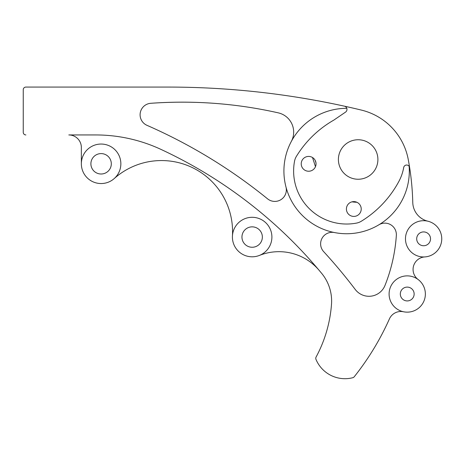 <?xml version="1.0" encoding="UTF-8"?>
<svg xmlns="http://www.w3.org/2000/svg" width="465" height="465" viewBox="0 0 465 465"><rect width="100%" height="100%" fill="white"/><g stroke="black" fill="none" stroke-linecap="round" stroke-linejoin="round"><path stroke-width="0.7" d="M241.951 237.051A10.207 10.207 0 0 1 252.152 226.85A10.207 10.207 0 0 1 262.359 237.051A10.207 10.207 0 0 1 252.152 247.258A10.207 10.207 0 0 1 241.951 237.051M90.896 163.796A10.207 10.207 0 0 1 101.103 153.595A10.207 10.207 0 0 1 111.309 163.796A10.207 10.207 0 0 1 101.103 174.003A10.207 10.207 0 0 1 90.896 163.796M81.352 163.796A19.751 19.751 0 0 0 101.103 183.547A19.751 19.751 0 0 0 120.853 163.796A19.751 19.751 0 0 0 101.103 144.045A19.751 19.751 0 0 0 81.352 163.796L81.352 147.486A12.543 12.543 0 0 0 68.808 134.943L95.668 134.943A154.711 154.711 0 0 1 160.814 149.329A460.844 460.844 0 0 1 321.617 273.298A43.483 43.483 0 0 1 331.504 304.232A131.671 131.671 0 0 1 316.072 357.074A2.633 2.633 0 0 0 315.962 359.335A31.382 31.382 0 0 0 352.819 377.702A2.633 2.633 0 0 0 354.214 376.795A269.322 269.322 0 0 0 389.414 318.909A12.543 12.543 0 0 1 403.469 311.753M232.407 237.051A19.751 19.751 0 0 0 252.152 256.802A19.751 19.751 0 0 0 271.903 237.051A19.751 19.751 0 0 0 252.152 217.3A19.751 19.751 0 0 0 232.407 237.051M199.561 102.503A448.51 448.51 0 0 0 150.817 103.294A11.52 11.52 0 0 0 150.794 103.294A11.52 11.52 0 0 0 147.004 125.341A526.676 526.676 0 0 1 267.561 198.834A11.52 11.52 0 0 0 285.969 186.965A62.705 62.705 0 0 0 334.387 232.535A11.52 11.52 0 0 0 323.652 251.623A526.676 526.676 0 0 1 355.243 289.463A17.234 17.234 0 0 0 384.985 285.434A164.587 164.587 0 0 0 396.343 235.424A11.52 11.52 0 0 0 378.911 224.781M315.479 166.65L312.515 157.519M356.882 202.269A42.792 42.792 0 0 1 351.97 201.839M114.239 178.548A71.069 71.069 0 0 1 232.442 235.871M259.458 255.407A52.667 52.667 0 0 1 319.205 270.409A460.844 460.844 0 0 1 321.617 273.298A43.483 43.483 0 0 1 331.504 304.232M168.156 87.077L25.883 87.077L168.156 87.077A822.934 822.934 0 0 1 361.34 110.071A62.705 62.705 0 0 1 408.253 159.495A62.705 62.705 0 0 0 390.658 126.393M25.883 87.077A2.633 2.633 0 0 0 23.25 89.71L23.25 132.31A2.633 2.633 0 0 0 25.883 134.943M361.34 110.071A62.705 62.705 0 0 1 379.074 117.378M315.973 162.849L315.148 160.303M316.043 163.825A7.405 7.405 0 0 0 308.632 156.42A7.405 7.405 0 0 0 301.227 163.825A7.405 7.405 0 0 0 308.632 171.236A7.405 7.405 0 0 0 316.043 163.825M361.224 209.012A7.405 7.405 0 0 0 353.819 201.607A7.405 7.405 0 0 0 346.413 209.012A7.405 7.405 0 0 0 353.819 216.417A7.405 7.405 0 0 0 361.224 209.012M377.9 159.495A19.751 19.751 0 0 0 358.149 139.744A19.751 19.751 0 0 0 338.398 159.495A19.751 19.751 0 0 0 358.149 179.246A19.751 19.751 0 0 0 377.9 159.495M316.072 357.074A2.633 2.633 0 0 0 315.962 359.335M414.141 294.014A6.911 6.911 0 0 0 407.23 287.103A6.911 6.911 0 0 0 400.319 294.014A6.911 6.911 0 0 0 407.23 300.925A6.911 6.911 0 0 0 414.141 294.014M405.474 238.83A18.135 18.135 0 0 0 423.615 256.965A18.135 18.135 0 0 0 441.75 238.83A18.135 18.135 0 0 0 423.615 220.695A18.135 18.135 0 0 0 405.474 238.83M389.095 294.014A18.135 18.135 0 0 0 407.23 312.149A18.135 18.135 0 0 0 425.365 294.014A18.135 18.135 0 0 0 407.23 275.873A18.135 18.135 0 0 0 389.095 294.014M430.526 238.83A6.911 6.911 0 0 0 423.615 231.919A6.911 6.911 0 0 0 416.698 238.83A6.911 6.911 0 0 0 423.615 245.741A6.911 6.911 0 0 0 430.526 238.83M409.322 171.027A62.705 62.705 0 0 1 346.617 233.738A62.705 62.705 0 0 1 283.912 171.027A62.705 62.705 0 0 1 346.809 108.322A3.29 3.29 0 0 1 345.536 112.117A49.046 49.046 0 0 0 345.71 112.001L333.864 120.08A104.677 104.677 0 0 0 296.414 156.333A14.339 14.339 0 0 0 294.548 161.157A52.998 52.998 0 0 0 356.486 223.101A14.339 14.339 0 0 0 361.311 221.235A104.677 104.677 0 0 0 398.958 181.263A46.25 46.25 0 0 0 403.696 167.516A3.011 3.011 0 0 1 409.148 166.342A62.705 62.705 0 0 1 409.322 171.027M354.214 376.795A269.322 269.322 0 0 0 389.414 318.909A12.543 12.543 0 0 1 403.451 311.753M23.25 89.71L23.25 132.31M408.253 159.495A269.322 269.322 0 0 1 412.769 202.484A19.751 19.751 0 0 0 427.876 221.201M418.093 279.488A12.543 12.543 0 0 1 424.789 256.93M384.985 285.434A164.587 164.587 0 0 0 396.343 235.43M291.334 141.436A19.751 19.751 0 0 0 278.262 112.85A436.385 436.385 0 0 0 150.794 103.294M344.396 106.171A3.29 3.29 0 0 1 346.809 108.322M409.148 166.342A3.011 3.011 0 0 1 409.642 167.58"/></g></svg>

